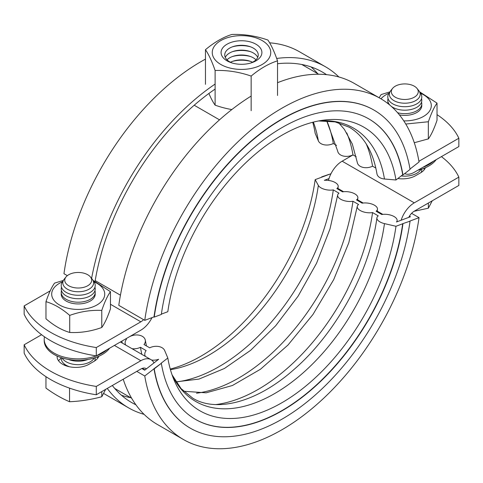 <?xml version="1.0" encoding="UTF-8"?>
<svg xmlns="http://www.w3.org/2000/svg" width="483" height="483" viewBox="0 0 483 483"><rect width="100%" height="100%" fill="white"/><g stroke="black" fill="none" stroke-linecap="round" stroke-linejoin="round"><path stroke-width="0.72" d="M152.012 317.633A20.407 11.779 -60 0 1 149.996 321.117A20.407 11.779 -60 0 1 140.861 330.155L96.292 355.88A102.028 58.908 180 0 1 50.558 340.636A102.028 58.908 180 0 1 24.15 314.234L24.15 305.902A102.028 58.908 0 0 0 50.558 332.304A102.028 58.908 0 0 0 96.292 347.555L96.292 355.88A34.009 19.634 180 0 1 54.162 353.133A34.009 19.634 180 0 1 44.201 339.247A34.009 19.634 180 0 1 44.466 336.796M437.03 114.652A102.028 58.908 0 0 1 458.85 138.235L458.85 146.566L414.281 172.292A20.407 11.779 -60 0 1 405.146 173.802A20.407 11.779 -60 0 1 404.669 173.608M50.214 290.851L24.15 305.902M143.566 319.655A10.203 5.893 -60 0 1 140.861 321.823L96.292 347.555M458.85 138.235L418.918 161.286M219.511 119.838L194.202 105.228M96.292 394.762A102.028 58.908 180 0 1 50.558 379.511A102.028 58.908 180 0 1 24.15 353.109L24.15 344.777A102.028 58.908 0 0 0 50.558 371.185A102.028 58.908 0 0 0 96.292 386.43L96.292 394.762L140.861 369.03A10.203 5.893 -60 0 1 145.431 368.275A10.203 5.893 -60 0 1 145.963 368.523A10.203 5.893 -60 0 1 146.415 368.837M408.733 217.386A10.203 5.893 -60 0 1 409.717 215.69A10.203 5.893 -60 0 1 414.281 211.168L458.85 185.442L458.85 177.11A102.028 58.908 0 0 0 441.42 156.631M401.132 220.23A20.407 11.779 -60 0 1 405.146 211.88A20.407 11.779 -60 0 1 414.281 202.842L342.139 161.189A20.407 11.779 120 0 0 333.004 170.227A20.407 11.779 120 0 0 328.464 180.431M114.411 345.423L140.861 360.698A20.407 11.779 -60 0 1 149.996 359.189A20.407 11.779 -60 0 1 151.064 359.69A20.407 11.779 -60 0 1 154.011 362.908M98.846 356.243A18.704 10.801 180 0 1 93.841 361.465L89.035 364.242A18.704 10.801 180 0 1 62.579 364.242A18.704 10.801 180 0 1 57.103 356.605A18.704 10.801 180 0 1 57.127 356.043M61.208 358.181A18.704 10.801 0 0 0 58.552 360.771M97.874 357.994A18.704 10.801 0 0 0 97.041 356.991M425.42 167.698A18.704 10.801 180 0 1 420.421 172.92L415.609 175.691A18.704 10.801 180 0 1 397.841 178.535M424.448 169.448A18.704 10.801 0 0 0 423.615 168.44M41.58 334.713L24.15 344.777M353.019 154.904L342.139 161.189M140.861 360.698L96.292 386.43M458.85 177.11L414.281 202.842M95.151 293.259A17.008 9.817 180 0 1 95.217 294.123A17.008 9.817 180 0 1 90.236 301.066A17.008 9.817 180 0 1 71.707 303.197A17.008 9.817 180 0 1 61.208 294.123A17.008 9.817 180 0 1 61.275 293.259M62.41 281.824A26.529 15.317 0 0 0 59.457 283.298A26.529 15.317 0 0 0 59.457 304.954A26.529 15.317 0 0 0 96.968 304.954A26.529 15.317 0 0 0 94.016 281.824M92.971 280.333L110.456 291.678C107.576 295.65 104.696 301.857 101.816 310.297L101.768 310.436C91.082 309.893 80.395 311.547 69.709 315.399C61.776 308.546 53.867 303.964 45.97 301.658C48.837 293.247 51.705 287.065 54.561 283.11L63.406 280.43M45.97 301.658L45.97 318.786C53.867 325.59 61.776 330.149 69.709 332.455C80.395 333.004 91.082 331.35 101.768 327.498L101.816 327.426C104.696 323.453 107.576 317.253 110.456 308.806L110.456 291.678M101.768 327.498L101.768 310.436M69.709 332.455L69.709 315.399M421.725 104.708A17.008 9.817 180 0 1 421.792 105.578A17.008 9.817 180 0 1 416.811 112.521A17.008 9.817 180 0 1 399.399 114.888M403.776 120.883A26.529 15.317 0 0 0 423.543 116.409A26.529 15.317 0 0 0 420.59 93.279M388.984 93.279A26.529 15.317 0 0 0 386.032 94.746A26.529 15.317 0 0 0 380.978 98.828M419.546 91.788L437.03 103.133C434.151 107.105 431.271 113.306 428.391 121.746L405.762 124.04M379.125 97.753L381.135 94.565L389.98 91.879M414.281 142.733L428.391 138.875C431.271 134.908 434.151 128.701 437.03 120.261L437.03 103.133M428.343 138.947L428.343 121.891M417.892 170.209A34.009 19.634 0 0 0 436.173 159.656M433.577 161.153A34.009 19.634 180 0 1 422.891 167.323M44.201 339.247L44.201 340.636A34.009 19.634 0 0 0 54.162 354.522A34.009 19.634 0 0 0 109.593 348.207M107.003 349.698A34.009 19.634 180 0 1 96.316 355.874M45.951 376.674L45.951 388.09C53.824 393.862 61.691 398.409 69.552 401.723C80.305 401.288 91.052 399.628 101.798 396.736L105.638 389.364M69.504 366.772A17.008 9.817 180 0 1 61.25 357.655M94.378 357.915A17.008 9.817 180 0 1 90.236 361.809A17.008 9.817 180 0 1 62.047 357.915M87.93 359.455A17.008 9.817 180 0 1 68.495 359.455M61.275 294.992A17.008 9.817 180 0 1 61.474 294.123M94.952 290.651A17.008 9.817 180 0 1 90.236 299.333A17.008 9.817 180 0 1 70.337 301.09A17.008 9.817 180 0 1 61.474 290.651M94.952 287.186A17.008 9.817 180 0 1 90.236 295.862A17.008 9.817 180 0 1 70.337 297.619A17.008 9.817 180 0 1 61.474 287.186M93.183 280.792A17.008 9.817 180 0 1 90.236 292.39A17.008 9.817 180 0 1 68.061 293.326A17.008 9.817 180 0 1 63.237 280.792M90.406 276.94L92.156 279.096A15.396 8.887 180 0 1 89.101 289.154A15.396 8.887 180 0 1 69.371 290.144A15.396 8.887 180 0 1 64.269 279.096L66.014 276.94A13.47 7.776 0 0 0 70.476 286.606A13.47 7.776 0 0 0 87.737 285.737A13.47 7.776 0 0 0 90.406 276.94A13.47 7.776 0 0 0 68.689 274.742A13.47 7.776 0 0 0 66.014 276.94M94.952 294.123A17.008 9.817 180 0 1 95.151 294.992M95.175 357.655A17.008 9.817 180 0 1 94.571 361.018M64.662 365.281A13.874 8.012 180 0 1 64.36 364.037M101.798 391.58L101.798 396.736M69.552 388.145L69.552 401.723M414.058 211.3L428.373 208.191L432.213 200.819M420.953 169.364A17.008 9.817 180 0 1 416.811 173.264A17.008 9.817 180 0 1 401.192 175.921M421.526 102.106A17.008 9.817 180 0 1 416.811 110.782A17.008 9.817 180 0 1 397.594 112.738M387.795 103.459A17.008 9.817 180 0 1 388.048 102.106M421.526 98.635A17.008 9.817 180 0 1 416.811 107.317A17.008 9.817 180 0 1 391.121 106.212M390.186 105.403A17.008 9.817 180 0 1 388.048 98.635M419.763 92.247A17.008 9.817 180 0 1 416.811 103.845A17.008 9.817 180 0 1 394.635 104.775A17.008 9.817 180 0 1 389.817 92.247M416.986 88.395L418.731 90.55A15.396 8.887 180 0 1 415.676 100.609A15.396 8.887 180 0 1 395.945 101.599A15.396 8.887 180 0 1 390.844 90.55L392.594 88.395A13.47 7.776 0 0 0 397.05 98.061A13.47 7.776 0 0 0 414.311 97.192A13.47 7.776 0 0 0 416.986 88.395A13.47 7.776 0 0 0 395.263 86.197A13.47 7.776 0 0 0 392.594 88.395M421.526 105.578A17.008 9.817 180 0 1 421.725 106.447M421.75 169.11A17.008 9.817 180 0 1 421.146 172.473M428.373 203.035L428.373 208.191M208.91 93.461A78.644 16.621 -98.8 0 0 215.116 105.149L215.116 70.5C211.898 61.275 208.68 54.337 205.462 49.695C214.253 42.323 223.043 37.245 231.84 34.462C243.849 34.027 255.863 35.887 267.878 40.035C271.096 44.684 274.314 51.615 277.532 60.84C268.735 63.629 259.945 68.707 251.148 76.073C239.139 71.925 227.125 70.065 215.116 70.5M262.178 40.584A29.246 16.887 0 0 0 220.816 40.584A29.246 16.887 0 0 0 220.816 64.468A29.246 16.887 0 0 0 262.178 64.468A29.246 16.887 0 0 0 262.178 40.584M232.323 63.05A16.754 9.672 180 0 1 229.648 61.794A16.754 9.672 180 0 1 233.174 46.561A16.754 9.672 180 0 1 249.814 46.561A16.754 9.672 180 0 1 253.34 48.119A16.754 9.672 180 0 1 250.665 63.05M227.064 60.858A20.407 11.779 180 0 1 227.064 44.195A20.407 11.779 180 0 1 255.924 44.195A20.407 11.779 180 0 1 251.631 62.748A20.407 11.779 180 0 1 231.357 62.748A20.407 11.779 180 0 1 227.064 60.858M250.665 46.863A20.407 11.779 0 0 0 232.323 46.863M250.665 51.717A20.407 11.779 0 0 0 232.323 51.717M225.277 57.386A16.754 9.672 180 0 1 233.174 51.421A16.754 9.672 180 0 1 249.814 51.421A16.754 9.672 180 0 1 253.34 52.973A16.754 9.672 180 0 1 257.711 57.386M250.665 56.577A20.407 11.779 0 0 0 232.323 56.577M227.01 59.814A16.754 9.672 180 0 1 233.174 56.282A16.754 9.672 180 0 1 249.814 56.282A16.754 9.672 180 0 1 253.34 57.833A16.754 9.672 180 0 1 255.978 59.814M250.665 61.438A20.407 11.779 0 0 0 232.323 61.438M230.482 62.247A16.754 9.672 180 0 1 233.174 61.142A16.754 9.672 180 0 1 249.814 61.142A16.754 9.672 180 0 1 252.506 62.247M215.116 105.149A78.644 62.023 -155.1 0 0 231.834 109.556M251.148 110.722L251.148 76.073M205.462 84.344L205.462 49.695M277.532 95.489L277.532 60.84M312.743 122.277A163.797 94.571 120 0 1 315.176 133.338L318.339 140.825A10.203 6.822 -9.5 0 0 320.996 143.65A10.203 6.822 -9.5 0 0 333.306 143.523L336.579 145.413M326.683 120.828L337.695 151.137A10.203 6.822 -9.5 0 0 340.654 155.001A10.203 6.822 -9.5 0 0 352.97 154.874L356.176 156.727M338.637 122.754L344.379 129.378L352.312 144.025L357.293 162.451A10.203 6.822 -9.5 0 0 360.252 166.315A10.203 6.822 -9.5 0 0 372.568 166.194L375.834 168.078M318.641 120.949L335.142 121.897L349.179 127.192C354.848 130.452 359.799 134.962 364.043 140.728C370.31 149.235 374.615 160.259 376.951 173.802A10.203 6.822 -9.5 0 0 379.91 177.666A10.203 6.822 -9.5 0 0 384.468 179.006L395.975 179.99A163.797 94.571 120 0 0 323.23 120.195A163.797 94.571 120 0 0 167.824 311.71L161.382 314.119M326.526 74.66A190.791 110.154 120 0 0 322.469 72.106A190.791 110.154 120 0 0 277.532 63.732M215.116 89.071A190.791 110.154 120 0 0 95.079 281.305M317.754 73.706A190.791 110.154 120 0 0 311.028 66.926M409.995 169.05L419.039 161.992A196.913 113.686 120 0 0 380.356 98.46L354.383 83.468A196.913 113.686 120 0 0 277.532 82.696M251.148 96.075A196.913 113.686 120 0 0 118.794 305.347L144.761 320.344L153.999 316.884M380.356 98.46A196.913 113.686 120 0 0 239.991 139.865A196.913 113.686 120 0 0 144.761 320.344M395.975 179.99L402.695 174.743M372.568 166.194A164.093 94.74 120 0 0 366.301 144.055M352.97 154.874A164.093 94.74 120 0 0 346.776 132.928M333.306 143.523A164.093 94.74 120 0 0 327.039 121.39M338.891 76.978A196.913 113.686 120 0 0 325.53 66.805L299.557 51.814A196.913 113.686 120 0 0 269.623 42.818M205.462 59.125A196.913 113.686 120 0 0 63.961 273.692L67.348 275.648M325.53 66.805A196.913 113.686 120 0 0 276.674 58.467M215.116 84.054A196.913 113.686 120 0 0 91.601 278.407M176.639 381.89A164.093 94.74 120 0 0 333.306 189.904A10.203 4.782 -172 0 1 320.996 187.869A10.203 4.782 -172 0 1 318.339 185.43L315.176 179.634L330.988 173.711M196.503 393.216A164.093 94.74 120 0 0 352.97 201.254A10.203 4.782 -172 0 1 340.654 199.219A10.203 4.782 -172 0 1 337.653 195.144A10.203 4.782 -172 0 1 339 193.188L333.306 189.904M215.901 404.555A164.093 94.74 120 0 0 372.568 212.568A10.203 4.782 -172 0 1 360.252 210.534A10.203 4.782 -172 0 1 357.251 206.458A10.203 4.782 -172 0 1 358.597 204.502L352.97 201.254M129.981 336.434L130.03 336.464A10.203 6.822 170.5 0 1 142.346 336.337A10.203 6.822 170.5 0 1 145.305 340.207A10.203 6.822 170.5 0 1 144 344.53L149.694 347.814A10.203 6.822 170.5 0 1 162.004 347.688A10.203 6.822 170.5 0 1 164.661 350.513L167.824 358.006A163.797 94.571 120 0 0 173.705 379.185A163.797 94.571 120 0 0 292.94 395.752A163.797 94.571 120 0 0 395.975 226.279L384.468 223.611A10.203 4.782 -172 0 1 379.91 221.884A10.203 4.782 -172 0 1 376.915 217.809A10.203 4.782 -172 0 1 378.255 215.853L372.568 212.568M145.353 356.388A10.203 6.822 170.5 0 1 144.84 354.914A10.203 6.822 170.5 0 1 146.138 350.586L140.45 347.301A169.195 97.687 120 0 0 141.857 354.371M328.989 178.577L324.328 180.322A10.203 4.782 -172 0 1 335.202 182.544A10.203 4.782 -172 0 1 338.203 186.619A10.203 4.782 -172 0 1 336.862 188.575L342.55 191.86A10.203 4.782 -172 0 1 354.866 193.894A10.203 4.782 -172 0 1 357.861 197.97A10.203 4.782 -172 0 1 356.52 199.926L362.147 203.174A10.203 4.782 -172 0 1 374.464 205.215A10.203 4.782 -172 0 1 377.465 209.284A10.203 4.782 -172 0 1 376.118 211.24L381.805 214.524A10.203 4.782 -172 0 1 394.122 216.559A10.203 4.782 -172 0 1 397.123 220.634A10.203 4.782 -172 0 1 396.471 221.975L410.447 216.746L409.421 216.155M125.689 345.037A10.203 6.822 170.5 0 1 125.175 343.564A10.203 6.822 170.5 0 1 126.48 339.235L125.803 338.849M112.316 385.506A190.791 110.154 120 0 0 131.678 402.568A190.791 110.154 120 0 0 135.916 404.808M121.468 395.257A190.791 110.154 120 0 0 130.7 397.69M121.831 341.143A169.195 97.687 120 0 0 122.259 343.057M140.45 347.301A10.203 6.822 170.5 0 1 132.022 348.69M141.857 368.535L144.695 370.171L158.672 359.267A10.203 6.822 170.5 0 1 151.602 360.034M123.201 379.227A196.913 113.686 120 0 0 157.47 424.533L183.443 439.53A196.913 113.686 120 0 0 323.809 398.125A196.913 113.686 120 0 0 419.039 217.646L409.898 221.069M411.576 213.341L419.039 217.646M153.999 368.789L144.761 375.997A196.913 113.686 120 0 0 183.443 439.53M144.761 375.997L136.774 371.385M402.695 223.768L395.975 226.279M167.824 358.006L161.153 363.21M170.257 369.066A163.797 94.571 120 0 0 315.176 179.634M107.256 388.429A196.913 113.686 120 0 0 128.617 407.875A196.913 113.686 120 0 0 144.109 414.36M402.949 174.949L410.055 169.412A183.649 106.031 120 0 0 373.969 110.088A183.649 106.031 120 0 0 243.021 148.734A183.649 106.031 120 0 0 154.228 317.108L161.334 314.445A173.445 100.138 120 0 1 245.195 155.423A173.445 100.138 120 0 1 368.867 118.927A173.445 100.138 120 0 1 402.949 174.949L402.707 174.81A173.445 100.138 120 0 0 368.746 118.854M373.848 110.021A183.649 106.031 120 0 0 373.727 109.949A183.649 106.031 120 0 0 242.78 148.595A183.649 106.031 120 0 0 153.986 316.969L154.228 317.108M410.055 221.16L402.707 223.683L410.055 221.16A183.649 106.031 120 0 1 321.261 389.533A183.649 106.031 120 0 1 190.314 428.18A183.649 106.031 120 0 1 154.228 368.855L161.334 363.319A173.445 100.138 120 0 0 195.416 419.347A173.445 100.138 120 0 0 319.088 382.844A173.445 100.138 120 0 0 402.949 223.822M161.334 363.319L153.986 368.716A183.649 106.031 120 0 0 190.079 428.041A183.649 106.031 120 0 0 190.199 428.113M195.301 419.274A173.445 100.138 120 0 0 318.931 382.633A173.445 100.138 120 0 0 402.707 223.683M329.014 174.369L321.666 176.893L329.014 174.369A183.649 106.031 120 0 1 329.001 174.454M321.618 177.219A173.445 100.138 120 0 0 321.666 176.893M120.436 295.185L95.199 280.611M110.456 304.266L140.861 321.823M337.388 188.135L343.588 191.715M357.046 199.485L363.186 203.029M377.199 211.119L382.85 214.38M142.292 368.366L145.003 369.936M318.339 140.825A157.808 91.112 120 0 0 313.352 122.121M384.468 179.006A157.808 91.112 120 0 0 318.732 120.931M170.433 369.67A157.808 91.112 120 0 0 318.339 185.43M172.087 374.923A157.808 91.112 120 0 0 287.536 385.253A157.808 91.112 120 0 0 384.468 223.611M318.683 74.243L301.797 64.493M151.064 359.69L120.388 341.976M131.636 398.227L114.749 388.477M175.975 381.86L198.96 379.089L224.426 368.475L250.568 350.374L275.648 325.802L298.089 296.182L316.57 263.235L330.01 228.882L337.653 195.144M183.618 391.254L206.138 392.818L232.426 385.506L260.452 369.266L287.971 345.055L312.966 314.481L333.711 279.609L348.798 242.762L357.251 206.458M172.063 374.838L181.131 388.652L192.735 398.161C215.774 412.506 256.545 402.985 294.28 369.223C336.041 333.071 370.05 270.673 376.915 217.809M145.063 356.225L144.84 354.914M125.405 344.874L125.175 343.564M337.834 189.137L338.203 186.619M357.492 200.487L357.861 197.97M377.096 211.802L377.465 209.284M396.954 221.794L397.123 220.634M146.421 345.931L145.305 340.207M103.603 393.434L128.617 407.875"/></g></svg>
